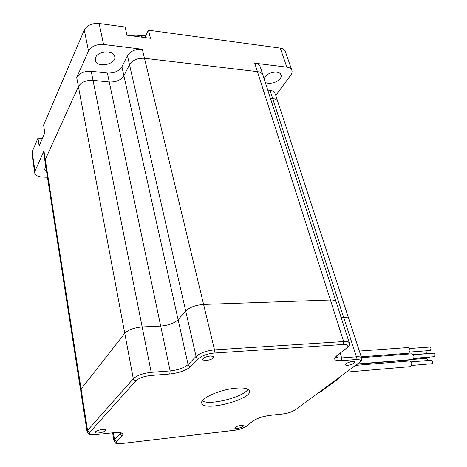 <?xml version="1.0" encoding="UTF-8"?>
<svg xmlns="http://www.w3.org/2000/svg" width="467" height="467" viewBox="0 0 467 467"><rect width="100%" height="100%" fill="white"/><g stroke="black" fill="none" stroke-linecap="round" stroke-linejoin="round"><path stroke-width="0.7" d="M145.348 35.696L139.674 35.731M145.616 35.731L140.03 35.848M42.369 138.465L37.967 138.179L39.158 145.926L44.844 132.862L43.6 125.033L84.305 30.034C87.095 25.241 92.04 23.058 99.138 23.49L125.074 27.016L126.971 35.218L150.462 38.294L148.448 30.192L144.694 37.541M260.393 67.213L262.816 74.732C261.964 73.027 260.166 71.994 257.428 71.626L144.49 58.27C137.555 57.961 132.564 60.103 129.517 64.685L123.895 75.73L188.078 364.575L189.047 366.087L190.682 366.618L198.703 358.51C202.193 355.603 207.313 353.788 214.073 353.064L343.198 344.488C348.23 344.407 349.304 345.673 346.415 348.283L336.748 355.807C332.953 359.298 334.448 360.921 341.225 360.687L355.971 359.543C360.647 359.409 361.592 360.524 358.814 362.894L295.979 409.407M349.491 343.56L336.018 301.589C335.306 300.468 333.432 299.948 330.402 300.018C333.432 299.948 335.306 300.468 336.018 301.589L262.816 74.732C261.964 73.027 260.166 71.994 257.428 71.626L144.49 58.27L142.324 49.257C135.43 48.924 130.474 51.055 127.456 55.666L121.905 66.769L123.895 75.73C120.976 80.137 116.096 82.215 109.266 81.97L93.021 80.324C85.998 80.096 81.124 82.186 78.403 86.588L45.287 159.58L45.095 162.049L45.287 159.58L43.951 150.999L43.758 153.491L44.943 161.097M275.267 93.896L277.684 101.281C276.913 99.763 275.25 98.852 272.693 98.549L270.428 98.321L272.693 98.549L270.037 90.359L267.784 90.119M121.905 66.769C119.015 71.194 114.17 73.272 107.375 73.004L91.223 71.276C84.235 71.019 79.396 73.103 76.705 77.534L88.508 51.043L84.305 30.034M45.795 166.573L45.007 167.717L44.844 169.655L46.583 171.617M43.951 150.999L34.996 171.091L34.815 173.321C35.714 175.545 38.236 176.795 42.38 177.075L47.465 177.291M37.967 138.179L32.141 151.781L31.972 154.057L34.686 172.457M285.489 51.872L285.203 51.049C284.397 49.461 282.763 48.48 280.299 48.107L148.448 30.192M275.787 95.484L290.801 75.041C292.108 73.208 292.418 71.515 291.729 69.968C290.929 68.415 289.283 67.464 286.796 67.12L254.719 63.156C257.451 63.535 259.243 64.586 260.096 66.308M142.324 49.257L103.592 44.47C96.4 44.108 91.369 46.297 88.508 51.043M275.022 93.137C274.246 91.602 272.588 90.674 270.037 90.359M95.653 57.377L95.449 60.774C97.877 68.696 117.877 63.658 114.532 55.976C112.827 49.992 98.082 51.049 95.653 57.377M265.163 82.005C269.517 86.477 283.755 79.734 280.836 74.533C279.254 70.301 268.169 71.953 265.034 76.915L264.147 78.853M361.762 358.423L277.684 101.281C276.913 99.763 275.25 98.852 272.693 98.549L343.654 317.402L341.161 317.519L343.654 317.402C346.461 317.297 348.184 317.735 348.82 318.722C348.184 317.735 346.461 317.297 343.654 317.402L356.432 356.811L341.681 357.926L340.221 353.291M107.375 73.004L109.266 81.97L93.021 80.324C85.998 80.096 81.124 82.186 78.403 86.588L45.287 159.58L81.1 389.058L80.698 390.786L87.02 431.415M254.719 63.156L330.402 300.018L203.589 304.437L144.49 58.27C137.555 57.961 132.564 60.103 129.517 64.685L123.895 75.73C120.976 80.137 116.096 82.215 109.266 81.97L160.695 326.071L142.166 326.947C134.087 327.682 128.291 329.807 124.771 333.321L81.1 389.058L80.698 390.786M347.623 347.104L346.73 348.23C348.872 346.736 349.736 344.926 349.316 342.796C348.633 341.803 346.753 341.395 343.677 341.564L330.402 300.018L203.589 304.437C195.65 305.085 189.684 307.274 185.697 310.993L178.114 319.708C174.319 323.257 168.511 325.376 160.695 326.071L142.166 326.947C134.087 327.682 128.291 329.807 124.771 333.321L81.1 389.058L87.551 430.411L87.107 431.981C89.787 434.701 86.424 434.514 96.529 434.59L96.313 434.614M412.221 359.537L412.869 359.485C414.719 356.77 414.287 354.891 411.567 353.84L361.563 357.669M433.966 356.718L434.374 356.683C435.548 355.013 435.273 353.858 433.539 353.215L413.482 354.768M429.371 357.313L430.148 357.022M431.742 363.735L432.15 363.7C433.306 362.03 433.02 360.874 431.304 360.238L411.258 361.89M318.973 392.607L319.953 392.379L339.135 378.247L340.011 376.916M105.373 430.714L105.583 430.037C105.18 428.624 96.938 430.054 95.595 431.777L95.396 432.436C95.823 433.849 103.989 432.43 105.373 430.714M205.859 360.606C210.967 359.829 213.641 358.522 213.88 356.677L210.564 355.947C205.433 356.718 202.748 358.026 202.509 359.87L205.859 360.606M345.959 363.711L345.253 364.943C347.395 365.766 350.384 365.136 354.225 363.046L354.955 361.797C352.801 360.973 349.801 361.61 345.959 363.711M240.99 425.396C237.143 426.091 235.053 426.996 234.72 428.116L237.16 428.42C240.995 427.731 243.079 426.82 243.412 425.7L240.99 425.396M236.074 388.159C243.465 387.581 247.86 388.334 249.261 390.424C254.661 398.234 205.474 411.97 201.948 403.634C198.481 399.139 219.694 389.379 236.074 388.159M190.682 366.618C186.041 370.489 179.065 372.958 169.76 374.009L170.146 370.926L160.695 326.071C168.511 325.376 174.319 323.257 178.114 319.708L185.697 310.993C189.684 307.274 195.65 305.085 203.589 304.437L214.505 349.876C206.379 350.74 200.232 352.924 196.058 356.432L188.078 364.575C184.115 367.914 178.137 370.027 170.146 370.926L151.22 372.357L91.223 71.276M247.965 389.239C243.932 397.008 209.52 405.835 202.334 400.908M429.827 350.548L431.018 349.182C430.936 347.717 430.411 347.016 429.436 347.074L409.431 348.528M408.158 353.25L408.788 353.204L410.026 351.032C409.903 348.651 409.074 347.506 407.545 347.594L359.397 351.05M425.122 353.752L425.513 353.723C426.383 353.11 426.511 352.153 425.892 350.845M405.362 354.313L405.344 353.466M427.433 360.553C427.381 359.053 426.856 358.323 425.857 358.376L413.038 359.409M406.383 361.219L406.033 360.261M410.038 366.659L410.68 366.607C412.495 363.892 412.057 362.018 409.349 360.973L355.661 365.363M407.709 360.127L408.771 359.818M198.703 358.51L197.045 357.961L196.058 356.432L127.456 55.666M34.996 171.091L32.141 151.781M169.76 374.009L150.841 375.48L151.22 372.357C142.949 373.302 136.977 375.421 133.299 378.725L76.705 77.534M103.592 44.47L99.138 23.49M286.796 67.12L280.299 48.107M135.302 36.309L141.203 37.086M319.953 392.379L318.92 392.478M339.135 378.247L338.085 378.34M150.841 375.48C143.959 376.274 138.985 378.036 135.909 380.774L134.239 380.243L133.299 378.725L87.551 430.411L89.851 432.214C88.625 434.211 90.872 434.975 96.611 434.52L113.248 432.74M113.557 432.646C121.332 432.051 124.234 433.09 122.261 435.764L116.715 441.368C115.407 443.195 117.41 443.878 122.71 443.411L234.416 430.265C239.378 429.529 243.254 428.227 246.051 426.359L252.951 420.995C257.025 418.274 262.577 416.412 269.599 415.397L283.23 413.89C288.116 413.196 292.079 411.865 295.126 409.903M135.909 380.774L89.851 432.214M122.261 435.764L120.06 434.041L114.549 439.669L113.37 432.751M120.69 432.932L120.06 434.041L119.832 432.716M343.198 344.488L343.677 341.564L214.505 349.876L214.073 353.064M336.088 356.642L336.176 356.817C336.835 357.763 338.674 358.131 341.681 357.926L341.225 360.687M359.899 361.919L359.082 362.841C361.154 361.511 362.001 359.841 361.61 357.827C361.009 356.957 359.281 356.619 356.432 356.811L355.971 359.543M116.715 441.368L114.549 439.669L114.03 441.163C117.054 443.808 112.728 443.376 122.634 443.469L122.424 443.492M96.611 434.52L113.469 432.716C117.678 432.337 120.282 432.518 121.268 433.253L120.655 432.699M122.71 443.411L234.066 430.352M234.416 430.265L234.323 430.323C239.378 429.576 243.377 428.233 246.331 426.301L246.985 425.787M246.051 426.359L253.855 420.475M337.88 354.926L346.415 348.283M252.951 420.995L253.231 420.93C257.148 418.286 262.565 416.459 269.494 415.467L269.202 415.496M336.112 356.619L336.176 356.817C335.942 357.973 335.72 358.352 335.516 357.967C334.991 358.125 335.504 357.383 337.057 355.749L336.748 355.807M269.599 415.397L282.821 413.99M283.23 413.89L283.119 413.96C288.11 413.242 292.196 411.871 295.383 409.851L358.814 362.894M285.203 51.049L291.729 69.968M44.844 169.655L44.733 168.931M95.449 60.774L95.204 59.583M42.299 138.705L43.098 136.872M131.256 35.778C136.236 34.657 140.094 35.165 142.838 37.296M80.598 390.155L45.095 162.049M357.57 363.956L412.869 359.485M413.896 358.323L434.374 356.683M413.791 358.563L429.774 357.284M411.69 365.445L432.15 363.7M318.716 392.63L319.679 392.537M202.509 359.87L202.427 359.526M112.611 432.81L113.954 440.696M201.948 403.634L201.709 402.566M409.816 352.054L430.23 350.519M361.283 356.817L408.788 353.204M413.412 354.657L425.513 353.723M346.496 372.129L410.68 366.607M357.214 364.219L408.339 360.075"/></g></svg>
